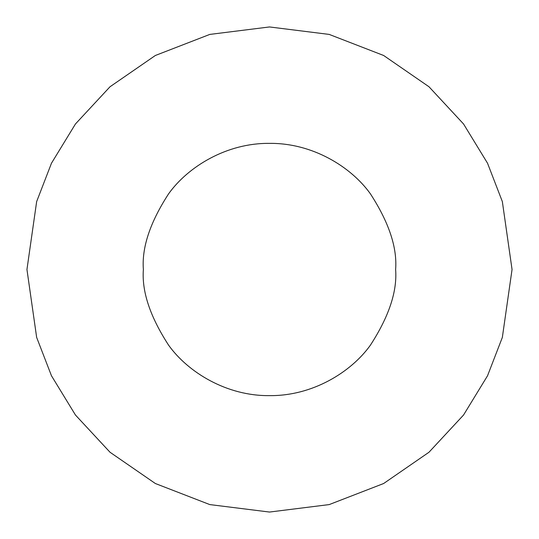 <?xml version="1.0" encoding="UTF-8"?>
<svg xmlns="http://www.w3.org/2000/svg" width="539" height="539" viewBox="0 0 539 539"><rect width="100%" height="100%" fill="white"/><g stroke="black" fill="none" stroke-linecap="round" stroke-linejoin="round"><path stroke-width="0.4" stroke-dasharray="2.69 2.02" d="M143.374 269.5C141.69 247.576 150.098 222.351 168.599 193.824C187.956 166.74 226.683 142.875 269.5 143.374C312.317 142.875 351.044 166.74 370.401 193.824C388.902 222.351 397.31 247.576 395.626 269.5C397.31 291.424 388.902 316.649 370.401 345.176C351.044 372.26 312.317 396.125 269.5 395.626C226.683 396.125 187.956 372.26 168.599 345.176C150.098 316.649 141.69 291.424 143.374 269.5C141.69 291.424 150.098 316.649 168.599 345.176C187.956 372.26 226.683 396.125 269.5 395.626C312.317 396.125 351.044 372.26 370.401 345.176C388.902 316.649 397.31 291.424 395.626 269.5C397.31 247.576 388.902 222.351 370.401 193.824C351.044 166.74 312.317 142.875 269.5 143.374C226.683 142.875 187.956 166.74 168.599 193.824C150.098 222.351 141.69 247.576 143.374 269.5M26.95 269.5L36.652 337.414L51.474 375.784L75.46 415.03L110.017 452.241L155.36 483.517L209.792 504.585L269.5 512.05L329.208 504.585L383.64 483.517L428.983 452.241L463.54 415.03L487.525 375.784L502.348 337.414L512.05 269.5L502.348 201.586L487.525 163.216L463.54 123.97L428.983 86.759L383.64 55.483L329.208 34.415L269.5 26.95L209.792 34.415L155.36 55.483L110.017 86.759L75.46 123.97L51.474 163.216L36.652 201.586L26.95 269.5L36.652 201.586L51.474 163.216L75.46 123.97L110.017 86.759L155.36 55.483L209.792 34.415L269.5 26.95L329.208 34.415L383.64 55.483L428.983 86.759L463.54 123.97L487.525 163.216L502.348 201.586L512.05 269.5L502.348 337.414L487.525 375.784L463.54 415.03L428.983 452.241L383.64 483.517L329.208 504.585L269.5 512.05L209.792 504.585L155.36 483.517L110.017 452.241L75.46 415.03L51.474 375.784L36.652 337.414L26.95 269.5"/><path stroke-width="0.81" d="M143.374 269.5C141.69 291.424 150.098 316.649 168.599 345.176C187.956 372.26 226.683 396.125 269.5 395.626C312.317 396.125 351.044 372.26 370.401 345.176C388.902 316.649 397.31 291.424 395.626 269.5C397.31 247.576 388.902 222.351 370.401 193.824C351.044 166.74 312.317 142.875 269.5 143.374C226.683 142.875 187.956 166.74 168.599 193.824C150.098 222.351 141.69 247.576 143.374 269.5C141.69 247.576 150.098 222.351 168.599 193.824C187.956 166.74 226.683 142.875 269.5 143.374C312.317 142.875 351.044 166.74 370.401 193.824C388.902 222.351 397.31 247.576 395.626 269.5C397.31 291.424 388.902 316.649 370.401 345.176C351.044 372.26 312.317 396.125 269.5 395.626C226.683 396.125 187.956 372.26 168.599 345.176C150.098 316.649 141.69 291.424 143.374 269.5M26.95 269.5L36.652 201.586L51.474 163.216L75.46 123.97L110.017 86.759L155.36 55.483L209.792 34.415L269.5 26.95L329.208 34.415L383.64 55.483L428.983 86.759L463.54 123.97L487.525 163.216L502.348 201.586L512.05 269.5L502.348 337.414L487.525 375.784L463.54 415.03L428.983 452.241L383.64 483.517L329.208 504.585L269.5 512.05L209.792 504.585L155.36 483.517L110.017 452.241L75.46 415.03L51.474 375.784L36.652 337.414L26.95 269.5L36.652 337.414L51.474 375.784L75.46 415.03L110.017 452.241L155.36 483.517L209.792 504.585L269.5 512.05L329.208 504.585L383.64 483.517L428.983 452.241L463.54 415.03L487.525 375.784L502.348 337.414L512.05 269.5L502.348 201.586L487.525 163.216L463.54 123.97L428.983 86.759L383.64 55.483L329.208 34.415L269.5 26.95L209.792 34.415L155.36 55.483L110.017 86.759L75.46 123.97L51.474 163.216L36.652 201.586L26.95 269.5"/></g></svg>
